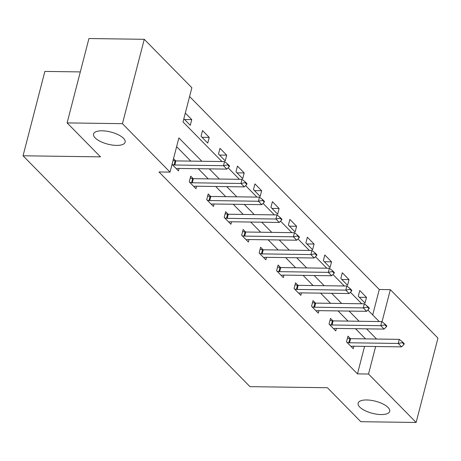 <?xml version="1.0" encoding="UTF-8"?>
<svg xmlns="http://www.w3.org/2000/svg" width="461" height="461" viewBox="0 0 461 461"><rect width="100%" height="100%" fill="white"/><g stroke="black" fill="none" stroke-linecap="round" stroke-linejoin="round"><path stroke-width="0.69" d="M366.743 399.969A16.314 6.247 14.5 0 1 382.878 403.928A16.314 6.247 14.5 0 1 389.706 411.35A16.314 6.247 14.5 0 1 381.08 414.56A16.314 6.247 14.5 0 1 364.939 410.601A16.314 6.247 14.5 0 1 358.111 403.179A16.314 6.247 14.5 0 1 366.743 399.969M102.175 130.809A16.314 6.247 14.5 0 1 118.31 134.768A16.314 6.247 14.5 0 1 125.138 142.19A16.314 6.247 14.5 0 1 116.512 145.399A16.314 6.247 14.5 0 1 100.371 141.441A16.314 6.247 14.5 0 1 93.543 134.018A16.314 6.247 14.5 0 1 102.175 130.809M80.306 71.91L44.867 71.415L23.05 155.783L249.983 386.652L327.431 387.736L360.807 421.694L416.133 422.466L368.529 374.032L375.646 346.511M23.05 155.783L100.498 156.861L67.122 122.903L88.938 38.534L144.258 39.306L191.862 87.74L183.017 121.94L221.948 161.546M372.707 314.926L379.282 289.508L189.592 96.528M379.282 289.508L390.346 289.664L437.95 338.097L416.133 422.466M183.841 118.759L190.284 125.311L191.759 119.612L185.316 113.06M201.036 136.254L207.755 143.089L209.231 137.39L202.512 130.555L201.036 136.254M218.508 154.032L225.233 160.866L226.703 155.167L219.983 148.327L218.508 154.032M235.986 171.809L242.705 178.643L244.18 172.944L237.455 166.104L235.986 171.809M253.458 189.586L260.177 196.421L261.652 190.721L254.933 183.881L253.458 189.586M270.93 207.364L277.649 214.198L279.124 208.499L272.405 201.659L270.93 207.364M288.402 225.135L295.126 231.975L296.602 226.276L289.877 219.436L288.402 225.135M305.879 242.912L312.598 249.753L314.074 244.053L307.354 237.213L305.879 242.912M323.351 260.69L330.07 267.53L331.545 261.831L324.826 254.991L323.351 260.69M340.823 278.467L347.548 285.307L349.017 279.602L342.298 272.768L340.823 278.467M358.301 296.244L365.02 303.084L366.495 297.38L359.77 290.545L358.301 296.244M201.855 161.264L178.891 137.902L170.046 172.109L158.982 171.953L357.465 373.877L364.582 346.361M365.527 338.881L355.517 328.699M348.055 321.104L338.046 310.921M330.577 303.326L320.574 293.144M313.105 285.549L303.096 275.367M295.634 267.772L285.624 257.59M278.156 249.995L268.152 239.812M260.684 232.217L250.675 222.035M243.212 214.44L233.203 204.263M225.74 196.668L215.731 186.486M208.263 178.891L198.259 168.709M190.791 161.114L176.615 146.69M172.045 164.364L178.488 170.916L179.127 168.438M175.722 160.901L173.52 158.665M193.194 178.678L190.716 176.16L189.24 181.859L195.965 188.693L196.605 186.215M210.665 196.455L208.188 193.937L206.718 199.636L213.437 206.47L214.077 203.993M228.137 214.232L225.665 211.708L224.19 217.413L230.909 224.248L231.549 221.77M245.615 232.004L243.137 229.486L241.662 235.191L248.381 242.025L249.026 239.547M263.087 249.781L260.609 247.263L259.134 252.968L265.859 259.802L266.498 257.324M280.559 267.559L278.087 265.04L276.612 270.74L283.331 277.58L283.97 275.102M298.037 285.336L295.559 282.818L294.083 288.517L300.803 295.357L301.448 292.879M315.508 303.113L313.031 300.595L311.555 306.294L318.28 313.134L318.92 310.656M332.98 320.891L330.502 318.372L329.033 324.071L335.752 330.912L336.392 328.434M350.452 338.668L347.98 336.15L346.505 341.849L353.224 348.689L353.864 346.211M67.122 122.903L122.442 123.675L144.258 39.306M357.465 373.877L368.529 374.032M170.046 172.109L122.442 123.675M376.591 339.037L366.581 328.854M359.119 321.259L349.11 311.077M341.641 303.482L331.638 293.3M324.169 285.705L314.16 275.522M306.698 267.927L296.688 257.745M289.226 250.15L279.216 239.968M271.748 232.373L261.739 222.19M254.276 214.596L244.267 204.413M236.804 196.818L226.795 186.636M219.327 179.041L209.323 168.859M382.048 321.761L390.346 289.664M228.114 167.816L239.42 179.323M245.586 185.593L256.892 197.101M263.058 203.37L274.37 214.878M280.536 221.147L291.842 232.655M298.008 238.925L309.314 250.432M315.48 256.702L326.791 268.21M332.951 274.479L344.263 285.987M350.429 292.257L361.735 303.759M367.901 310.034L379.207 321.536M184.584 119.514L191.759 119.612M202.056 137.292L209.231 137.39M219.528 155.069L226.703 155.167M237 172.846L244.18 172.944M254.478 190.618L261.652 190.721M271.95 208.395L279.124 208.499M289.422 226.172L296.602 226.276M306.899 243.95L314.074 244.053M324.371 261.727L331.545 261.831M341.843 279.504L349.017 279.602M359.315 297.282L366.495 297.38M229.324 166.582L229.503 165.897L227.826 164.185L227.648 164.871L229.324 166.582L226.847 169.106L178.165 168.426A2.547 0.974 -165.5 0 0 177.548 168.472L176.304 168.691M172.356 164.681L174.085 164.946A2.547 0.974 -165.5 0 0 174.805 165.009L223.487 165.689L224.547 161.581L227.826 164.185M173.042 160.52L175.145 160.843A2.547 0.974 -165.5 0 0 175.866 160.906L224.547 161.581M226.847 169.106L223.487 165.689L227.648 164.871M246.802 184.36L246.975 183.674L245.298 181.962L245.119 182.648L246.802 184.36L244.324 186.884L195.643 186.204A2.547 0.974 -165.5 0 0 195.02 186.25L193.776 186.469M189.834 182.458L191.557 182.723A2.547 0.974 -165.5 0 0 192.277 182.787L240.959 183.466L242.025 179.358L245.298 181.962M190.174 178.246L192.617 178.62A2.547 0.974 -165.5 0 0 193.343 178.684L242.025 179.358M244.324 186.884L240.959 183.466L245.119 182.648M264.274 202.137L264.453 201.451L262.77 199.74L262.591 200.426L264.274 202.137L261.796 204.661L213.115 203.981A2.547 0.974 -165.5 0 0 212.498 204.027L211.247 204.246M207.306 200.235L209.029 200.5A2.547 0.974 -165.5 0 0 209.755 200.564L258.437 201.238L259.497 197.135L262.77 199.74M207.652 196.023L210.089 196.398A2.547 0.974 -165.5 0 0 210.815 196.455L259.497 197.135M261.796 204.661L258.437 201.238L262.591 200.426M281.746 219.914L281.925 219.229L280.242 217.517L280.069 218.203L281.746 219.914L279.268 222.438L230.586 221.758A2.547 0.974 -165.5 0 0 229.97 221.804L228.725 222.023M224.778 218.013L226.501 218.278A2.547 0.974 -165.5 0 0 227.227 218.341L275.909 219.015L276.969 214.912L280.242 217.517M225.124 213.8L227.567 214.169A2.547 0.974 -165.5 0 0 228.287 214.232L276.969 214.912M279.268 222.438L275.909 219.015L280.069 218.203M299.224 237.686L299.396 237.006L297.72 235.294L297.541 235.98L299.224 237.686L296.74 240.216L248.058 239.536A2.547 0.974 -165.5 0 0 247.442 239.576L246.197 239.801M242.256 235.79L243.978 236.055A2.547 0.974 -165.5 0 0 244.699 236.118L293.38 236.793L294.446 232.69L297.72 235.294M242.595 231.578L245.039 231.946A2.547 0.974 -165.5 0 0 245.759 232.01L294.446 232.69M296.74 240.216L293.38 236.793L297.541 235.98M316.695 255.463L316.874 254.783L315.191 253.072L315.013 253.757L316.695 255.463L314.218 257.993L265.536 257.313A2.547 0.974 -165.5 0 0 264.914 257.353L263.669 257.578M259.727 253.567L261.45 253.832A2.547 0.974 -165.5 0 0 262.176 253.89L310.858 254.57L311.918 250.467L315.191 253.072M260.073 249.349L262.511 249.724A2.547 0.974 -165.5 0 0 263.237 249.787L311.918 250.467M314.218 257.993L310.858 254.57L315.013 253.757M334.167 273.24L334.346 272.56L332.663 270.849L332.49 271.535L334.167 273.24L331.69 275.764L283.008 275.09A2.547 0.974 -165.5 0 0 282.391 275.131L281.147 275.355M277.199 271.345L278.922 271.604A2.547 0.974 -165.5 0 0 279.648 271.667L328.33 272.347L329.39 268.244L332.663 270.849M277.545 267.126L279.988 267.501A2.547 0.974 -165.5 0 0 280.709 267.564L329.39 268.244M331.69 275.764L328.33 272.347L332.49 271.535M351.645 291.018L351.818 290.338L350.141 288.626L349.962 289.312L351.645 291.018L349.161 293.542L300.48 292.868A2.547 0.974 -165.5 0 0 299.863 292.908L298.619 293.133M294.671 289.122L296.4 289.381A2.547 0.974 -165.5 0 0 297.12 289.445L345.802 290.125L346.862 286.022L350.141 288.626M295.017 284.904L297.46 285.278A2.547 0.974 -165.5 0 0 298.181 285.342L346.862 286.022M349.161 293.542L345.802 290.125L349.962 289.312M369.117 308.795L369.29 308.109L367.613 306.404L367.434 307.089L369.117 308.795L366.639 311.319L317.957 310.639A2.547 0.974 -165.5 0 0 317.335 310.685L316.09 310.91M312.149 306.899L313.872 307.159A2.547 0.974 -165.5 0 0 314.592 307.222L363.274 307.902L364.34 303.799L367.613 306.404M312.495 302.681L314.932 303.056A2.547 0.974 -165.5 0 0 315.658 303.119L364.34 303.799M366.639 311.319L363.274 307.902L367.434 307.089M386.589 326.572L386.767 325.887L385.085 324.181L384.912 324.861L386.589 326.572L384.111 329.096L335.429 328.416A2.547 0.974 -165.5 0 0 334.813 328.463L333.562 328.687M329.621 324.671L331.344 324.936A2.547 0.974 -165.5 0 0 332.07 324.999L380.751 325.679L381.812 321.576L385.085 324.181M329.967 320.458L332.404 320.833A2.547 0.974 -165.5 0 0 333.13 320.896L381.812 321.576M384.111 329.096L380.751 325.679L384.912 324.861M404.061 344.35L404.239 343.664L402.562 341.958L402.384 342.638L404.061 344.35L401.583 346.874L352.901 346.194A2.547 0.974 -165.5 0 0 352.285 346.24L351.04 346.465M347.093 342.448L348.816 342.713A2.547 0.974 -165.5 0 0 349.542 342.777L398.223 343.457L399.284 339.354L402.562 341.958M347.438 338.236L349.882 338.61A2.547 0.974 -165.5 0 0 350.602 338.674L399.284 339.354M401.583 346.874L398.223 343.457L402.384 342.638M174.805 165.009L175.866 160.906M174.085 164.946L175.145 160.843M192.277 182.787L193.343 178.684M191.557 182.723L192.617 178.62M209.755 200.564L210.815 196.455M209.029 200.5L210.089 196.398M227.227 218.341L228.287 214.232M226.501 218.278L227.567 214.169M244.699 236.118L245.759 232.01M243.978 236.055L245.039 231.946M262.176 253.89L263.237 249.787M261.45 253.832L262.511 249.724M279.648 271.667L280.709 267.564M278.922 271.604L279.988 267.501M297.12 289.445L298.181 285.342M296.4 289.381L297.46 285.278M314.592 307.222L315.658 303.119M313.872 307.159L314.932 303.056M332.07 324.999L333.13 320.896M331.344 324.936L332.404 320.833M349.542 342.777L350.602 338.674M348.816 342.713L349.882 338.61"/></g></svg>
